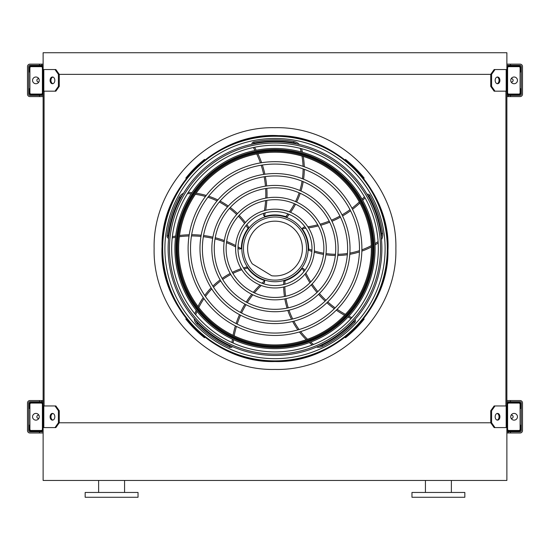 <?xml version="1.0" encoding="UTF-8"?>
<svg xmlns="http://www.w3.org/2000/svg" width="550" height="550" viewBox="0 0 550 550"><rect width="100%" height="100%" fill="white"/><g stroke="black" fill="none" stroke-linecap="round" stroke-linejoin="round"><path stroke-width="0.82" d="M506.88 52.731L506.88 69.554L494.986 69.554L491.59 74.36L58.41 74.36L55.014 69.554L43.12 69.554L43.12 52.731L506.88 52.731M55.014 91.176L58.41 86.371L59.263 86.371L55.859 91.176L43.12 91.176L43.12 405.962L55.859 405.962L59.263 410.768L58.41 410.768L55.014 405.962M44.083 91.176L44.083 405.962M494.986 91.176L494.141 91.176L490.737 86.371L491.59 86.371L494.986 91.176L506.88 91.176L506.88 405.962L494.986 405.962L491.59 410.768L490.737 410.768L490.737 422.778L491.59 422.778L494.986 427.584L494.141 427.584L490.737 422.778L59.263 422.778L59.263 410.768M505.918 91.176L505.918 405.962M494.986 427.584L506.88 427.584L506.88 480.446L43.12 480.446L43.12 427.584L43.821 427.584L43.821 405.962M425.425 492.463L425.425 480.446M411.964 497.269L464.832 497.269L464.832 492.463L411.964 492.463L411.964 497.269M111.602 497.269L138.036 497.269L138.036 492.463L85.167 492.463L85.167 497.269L111.602 497.269M43.12 429.268L43.12 404.277A1.925 1.925 0 0 0 41.195 402.353L31.103 402.353A1.925 1.925 0 0 0 29.184 404.277L29.184 408.361L29.906 408.361L29.906 404.277A1.203 1.203 0 0 1 31.103 403.074L41.195 403.074A1.203 1.203 0 0 1 42.398 404.277L42.398 429.268A1.203 1.203 0 0 1 41.195 430.471L31.103 430.471A1.203 1.203 0 0 1 29.906 429.268L29.906 425.184L29.184 425.184L29.184 429.268A1.925 1.925 0 0 0 31.103 431.186L41.195 431.186A1.925 1.925 0 0 0 43.12 429.268M29.906 408.361L29.906 425.184M35.908 420.138A3.362 3.362 0 0 0 38.823 415.092A3.362 3.362 0 0 0 33 415.092A3.362 3.362 0 0 0 35.908 420.138M52.889 420.083A3.362 2.379 90 0 1 50.937 416.769A3.362 2.379 90 0 1 52.889 413.462M55.014 427.584L58.41 422.778L59.263 422.778L55.859 427.584L43.821 427.584M58.41 422.778L58.41 410.768M54.842 416.769A3.362 2.379 90 0 1 52.463 420.138A3.362 2.379 90 0 1 50.084 416.769A3.362 2.379 90 0 1 52.463 413.408A3.362 2.379 90 0 1 54.842 416.769M506.88 404.277L506.88 429.268A1.925 1.925 0 0 0 508.805 431.186L518.898 431.186A1.925 1.925 0 0 0 520.816 429.268L520.816 425.184L520.094 425.184L520.094 429.268A1.203 1.203 0 0 1 518.898 430.471L508.805 430.471A1.203 1.203 0 0 1 507.602 429.268L507.602 404.277A1.203 1.203 0 0 1 508.805 403.074L518.898 403.074A1.203 1.203 0 0 1 520.094 404.277L520.094 408.361L520.816 408.361L520.816 404.277A1.925 1.925 0 0 0 518.898 402.353L508.805 402.353A1.925 1.925 0 0 0 506.88 404.277M520.094 425.184L520.094 408.361M514.092 420.138A3.362 3.362 0 0 0 517 415.092A3.362 3.362 0 0 0 511.177 415.092A3.362 3.362 0 0 0 514.092 420.138M499.916 416.769A3.362 2.379 -90 0 1 497.537 420.138A3.362 2.379 -90 0 1 495.158 416.769A3.362 2.379 -90 0 1 497.537 413.408A3.362 2.379 -90 0 1 499.916 416.769M491.59 422.778L491.59 410.768M497.111 413.462A3.362 2.379 -90 0 1 499.063 416.769A3.362 2.379 -90 0 1 497.111 420.083M490.737 410.768L494.141 405.962L494.986 405.962M506.88 67.87L506.88 92.861A1.925 1.925 0 0 0 508.805 94.779L518.898 94.779A1.925 1.925 0 0 0 520.816 92.861L520.816 88.777L520.094 88.777L520.094 92.861A1.203 1.203 0 0 1 518.898 94.064L508.805 94.064A1.203 1.203 0 0 1 507.602 92.861L507.602 67.87A1.203 1.203 0 0 1 508.805 66.667L518.898 66.667A1.203 1.203 0 0 1 520.094 67.87L520.094 71.954L520.816 71.954L520.816 67.87A1.925 1.925 0 0 0 518.898 65.945L508.805 65.945A1.925 1.925 0 0 0 506.88 67.87M520.094 88.777L520.094 71.954M514.092 83.731A3.362 3.362 0 0 0 517 78.684A3.362 3.362 0 0 0 511.177 78.684A3.362 3.362 0 0 0 514.092 83.731M499.916 80.362A3.362 2.379 -90 0 1 497.537 83.731A3.362 2.379 -90 0 1 495.158 80.362A3.362 2.379 -90 0 1 497.537 77A3.362 2.379 -90 0 1 499.916 80.362M491.59 86.371L491.59 74.36M490.737 86.371L490.737 74.36L494.141 69.554L494.986 69.554M497.111 77.055A3.362 2.379 -90 0 1 499.063 80.362A3.362 2.379 -90 0 1 497.111 83.676M43.12 92.861L43.12 67.87A1.925 1.925 0 0 0 41.195 65.945L31.103 65.945A1.925 1.925 0 0 0 29.184 67.87L29.184 71.954L29.906 71.954L29.906 67.87A1.203 1.203 0 0 1 31.103 66.667L41.195 66.667A1.203 1.203 0 0 1 42.398 67.87L42.398 92.861A1.203 1.203 0 0 1 41.195 94.064L31.103 94.064A1.203 1.203 0 0 1 29.906 92.861L29.906 88.777L29.184 88.777L29.184 92.861A1.925 1.925 0 0 0 31.103 94.779L41.195 94.779A1.925 1.925 0 0 0 43.12 92.861M29.906 71.954L29.906 88.777M35.908 83.731A3.362 3.362 0 0 0 38.823 78.684A3.362 3.362 0 0 0 33 78.684A3.362 3.362 0 0 0 35.908 83.731M52.889 83.676A3.362 2.379 90 0 1 50.937 80.362A3.362 2.379 90 0 1 52.889 77.055M55.014 69.554L55.859 69.554L59.263 74.36L59.263 86.371M58.41 86.371L58.41 74.36M54.842 80.362A3.362 2.379 90 0 1 52.463 83.731A3.362 2.379 90 0 1 50.084 80.362A3.362 2.379 90 0 1 52.463 77A3.362 2.379 90 0 1 54.842 80.362M511.163 418.433A1.684 1.684 0 0 0 513.123 416.914A1.684 1.684 0 0 0 511.163 415.112M510.482 400.551L510.482 401.754L520.094 401.754A1.203 1.203 0 0 1 521.297 402.957L521.297 430.588A1.203 1.203 0 0 1 520.094 431.791L510.482 431.791L510.482 432.994L520.094 432.994A2.406 2.406 0 0 0 522.5 430.588L522.5 402.957A2.406 2.406 0 0 0 520.094 400.551L506.88 400.551M43.12 431.791L29.906 431.791A1.203 1.203 0 0 1 28.703 430.588L28.703 402.957A1.203 1.203 0 0 1 29.906 401.754L43.12 401.754M510.482 431.791L506.88 431.791M506.88 401.754L510.482 401.754M39.517 401.754L39.517 400.551L29.906 400.551A2.406 2.406 0 0 0 27.5 402.957L27.5 430.588A2.406 2.406 0 0 0 29.906 432.994L39.517 432.994L39.517 431.791M39.517 400.551L43.12 400.551M43.12 432.994L39.517 432.994M510.482 432.994L506.88 432.994M38.837 415.112A1.684 1.684 0 0 0 36.877 416.914A1.684 1.684 0 0 0 38.837 418.433M506.88 65.347L520.094 65.347A1.203 1.203 0 0 1 521.297 66.55L521.297 94.181A1.203 1.203 0 0 1 520.094 95.384L506.88 95.384M43.12 95.384L29.906 95.384A1.203 1.203 0 0 1 28.703 94.181L28.703 66.55A1.203 1.203 0 0 1 29.906 65.347L43.12 65.347M510.482 95.384L510.482 96.587L520.094 96.587A2.406 2.406 0 0 0 522.5 94.181L522.5 66.55A2.406 2.406 0 0 0 520.094 64.144L510.482 64.144L510.482 65.347M43.12 96.587L39.517 96.587L39.517 95.384M39.517 65.347L39.517 64.144L29.906 64.144A2.406 2.406 0 0 0 27.5 66.55L27.5 94.181A2.406 2.406 0 0 0 29.906 96.587L39.517 96.587M510.482 96.587L506.88 96.587M39.517 64.144L43.12 64.144M506.88 64.144L510.482 64.144M511.163 82.019A1.684 1.684 0 0 0 513.123 80.506A1.684 1.684 0 0 0 511.163 78.705M38.837 78.705A1.684 1.684 0 0 0 36.877 80.506A1.684 1.684 0 0 0 38.837 82.019M275 360.876A112.31 112.31 0 0 0 372.261 192.411A112.31 112.31 0 0 0 177.739 192.411A112.31 112.31 0 0 0 275 360.876M275 358.676A110.103 110.103 0 0 0 370.356 193.518A110.103 110.103 0 0 0 179.644 193.518A110.103 110.103 0 0 0 275 358.676M275 333.053A84.487 84.487 0 0 0 348.171 206.326A84.487 84.487 0 0 0 201.829 206.326A84.487 84.487 0 0 0 275 333.053M275 335.459A86.886 86.886 0 0 0 350.247 205.123A86.886 86.886 0 0 0 199.753 205.123A86.886 86.886 0 0 0 275 335.459M275 321.186A72.614 72.614 0 0 0 337.886 212.259A72.614 72.614 0 0 0 212.114 212.259A72.614 72.614 0 0 0 275 321.186M275 323.586A75.02 75.02 0 0 0 339.969 211.056A75.02 75.02 0 0 0 210.031 211.056A75.02 75.02 0 0 0 275 323.586M275 309.313A60.748 60.748 0 0 0 327.607 218.192A60.748 60.748 0 0 0 222.393 218.192A60.748 60.748 0 0 0 275 309.313M275 311.719A63.147 63.147 0 0 0 329.691 216.996A63.147 63.147 0 0 0 220.309 216.996A63.147 63.147 0 0 0 275 311.719M275 297.44A48.874 48.874 0 0 0 317.329 224.132A48.874 48.874 0 0 0 232.671 224.132A48.874 48.874 0 0 0 275 297.44M275 299.846A51.281 51.281 0 0 0 319.406 222.929A51.281 51.281 0 0 0 230.594 222.929A51.281 51.281 0 0 0 275 299.846M275 285.574A37.008 37.008 0 0 0 307.044 230.065A37.008 37.008 0 0 0 242.956 230.065A37.008 37.008 0 0 0 275 285.574M275 287.973A39.407 39.407 0 0 0 309.127 228.862A39.407 39.407 0 0 0 240.873 228.862A39.407 39.407 0 0 0 275 287.973M263.918 213.262A94.346 94.346 0 0 1 263.539 215.016L264.447 216.446A1.203 1.203 0 0 0 265.072 216.425A33.639 33.639 0 0 1 285.752 216.693L285.979 216.769M286.956 217.126L285.752 216.693L286.956 217.126A75.859 75.859 0 0 0 289.121 214.363M253.357 147.531A94.346 94.346 0 0 1 254.98 150.48M256.719 153.959A94.346 94.346 0 0 1 260.411 162.91M261.195 165.22A94.346 94.346 0 0 1 263.677 174.405M264.158 176.763A94.346 94.346 0 0 1 265.457 186.147M265.643 188.547A94.346 94.346 0 0 1 265.746 198.131M265.616 200.599A94.346 94.346 0 0 1 264.419 210.609M299.331 144.492A9.611 9.611 0 0 0 293.886 141.488A108.735 108.735 0 0 0 253.763 141.928A2.406 2.406 0 0 0 251.831 144.224M290.572 212.369A75.859 75.859 0 0 0 295.543 204.222M296.629 202.077A75.859 75.859 0 0 0 300.245 193.318M300.988 191.015A75.859 75.859 0 0 0 303.208 181.651M303.586 179.211A75.859 75.859 0 0 0 304.294 169.324M304.267 166.753A75.859 75.859 0 0 0 303.277 156.454M302.466 152.302A75.859 75.859 0 0 0 301.572 148.713M305.154 227.116A94.346 94.346 0 0 1 303.366 227.301L302.287 228.607A1.203 1.203 0 0 0 302.5 229.192A33.639 33.639 0 0 1 308.639 248.944L308.632 249.184M308.598 250.222L308.639 248.944L308.598 250.222A75.859 75.859 0 0 0 311.891 251.433M364.402 196.762A94.346 94.346 0 0 1 362.099 199.217M359.329 201.946A94.346 94.346 0 0 1 351.959 208.223M350.006 209.681A94.346 94.346 0 0 1 342.031 214.885M339.941 216.067A94.346 94.346 0 0 1 331.423 220.206M329.189 221.121A94.346 94.346 0 0 1 320.107 224.187M317.721 224.826A94.346 94.346 0 0 1 307.835 226.779M381.501 239.553A9.611 9.611 0 0 0 382.676 233.441A108.735 108.735 0 0 0 369.854 195.422A2.406 2.406 0 0 0 367.077 194.288M314.243 252.189A75.859 75.859 0 0 0 323.524 254.403M325.903 254.774A75.859 75.859 0 0 0 335.349 255.502M337.769 255.496A75.859 75.859 0 0 0 347.353 254.719M349.8 254.32A75.859 75.859 0 0 0 359.418 251.941M361.852 251.116A75.859 75.859 0 0 0 371.346 246.991M375.045 244.942A75.859 75.859 0 0 0 378.18 242.983M275 281.731A33.158 33.158 0 0 0 303.717 231.99A33.158 33.158 0 0 0 246.283 231.99A33.158 33.158 0 0 0 275 281.731M304.721 270.621A94.346 94.346 0 0 1 303.992 268.978L302.418 268.352A1.203 1.203 0 0 0 301.929 268.737A33.639 33.639 0 0 1 285.038 280.679L284.804 280.748M283.814 281.036L285.038 280.679L283.814 281.036A75.859 75.859 0 0 0 283.676 284.543M351.897 317.591A94.346 94.346 0 0 1 348.851 316.154M345.4 314.359A94.346 94.346 0 0 1 337.15 309.293M335.163 307.883A94.346 94.346 0 0 1 327.745 301.909M325.971 300.286A94.346 94.346 0 0 1 319.413 293.459M317.852 291.624A94.346 94.346 0 0 1 312.132 283.938M310.784 281.861A94.346 94.346 0 0 1 305.869 273.061M316.491 347.071A9.611 9.611 0 0 0 322.657 346.301A108.735 108.735 0 0 0 354.86 322.355A2.406 2.406 0 0 0 355.073 319.364M283.683 287.011A75.859 75.859 0 0 0 284.446 296.519M284.824 298.897A75.859 75.859 0 0 0 287.059 308.103M287.808 310.406A75.859 75.859 0 0 0 291.514 319.282M292.641 321.482A75.859 75.859 0 0 0 297.88 329.897M299.413 331.959A75.859 75.859 0 0 0 306.268 339.707M309.361 342.595A75.859 75.859 0 0 0 312.194 344.974M263.209 283.642A94.346 94.346 0 0 1 264.55 282.446L264.66 280.754A1.203 1.203 0 0 0 264.144 280.411A33.639 33.639 0 0 1 247.569 268.036L247.424 267.836M246.847 266.984L247.569 268.036L246.847 266.984A75.859 75.859 0 0 0 243.471 267.939M233.124 343.035A94.346 94.346 0 0 1 233.544 339.687M234.183 335.851A94.346 94.346 0 0 1 236.452 326.439M237.174 324.115A94.346 94.346 0 0 1 240.57 315.219M241.567 313.026A94.346 94.346 0 0 1 246.029 304.679M247.294 302.624A94.346 94.346 0 0 1 252.835 294.807M254.396 292.889A94.346 94.346 0 0 1 261.243 285.498M194.136 318.464A9.611 9.611 0 0 0 196.776 324.094A108.735 108.735 0 0 0 229.501 347.325A2.406 2.406 0 0 0 232.416 346.603M241.127 268.702A75.859 75.859 0 0 0 232.313 272.367M230.175 273.467A75.859 75.859 0 0 0 222.104 278.431M220.151 279.854A75.859 75.859 0 0 0 212.85 286.124M211.104 287.877A75.859 75.859 0 0 0 204.724 295.46M203.239 297.557A75.859 75.859 0 0 0 197.979 306.474M196.192 310.303A75.859 75.859 0 0 0 194.81 313.734M237.999 248.194A94.346 94.346 0 0 1 239.553 249.095L241.189 248.683A1.203 1.203 0 0 0 241.361 248.077A33.639 33.639 0 0 1 248.009 228.491L248.153 228.298M248.786 227.48L248.009 228.491L248.786 227.48A75.859 75.859 0 0 0 246.833 224.565M172.219 237.93A94.346 94.346 0 0 1 175.526 237.304M179.376 236.72A94.346 94.346 0 0 1 189.028 235.971M191.462 235.943A94.346 94.346 0 0 1 200.97 236.417M203.363 236.692A94.346 94.346 0 0 1 212.685 238.349M215.022 238.92A94.346 94.346 0 0 1 224.173 241.78M226.483 242.667A94.346 94.346 0 0 1 235.627 246.902M183.535 193.263A9.611 9.611 0 0 0 178.998 197.512A108.735 108.735 0 0 0 167.021 235.812A2.406 2.406 0 0 0 168.603 238.356M245.383 222.571A75.859 75.859 0 0 0 239.174 215.325M237.469 213.627A75.859 75.859 0 0 0 230.251 207.488M228.291 206.071A75.859 75.859 0 0 0 220.076 201.066M217.869 199.952A75.859 75.859 0 0 0 208.684 196.219M206.236 195.456A75.859 75.859 0 0 0 196.13 193.215M191.936 192.699A75.859 75.859 0 0 0 188.244 192.438M275 280.115A31.543 31.543 0 0 0 302.321 232.794A31.543 31.543 0 0 0 247.679 232.794A31.543 31.543 0 0 0 275 280.115M271.721 275.763A27.39 27.39 0 0 0 302.204 245.369A27.39 27.39 0 0 0 265.499 222.874A27.39 27.39 0 0 0 252.258 263.835L271.721 275.763M205.006 159.885L204.524 159.397A113.657 113.657 0 0 0 185.831 178.09L186.312 178.571M186.312 318.56L185.831 319.048A113.657 113.657 0 0 0 204.524 337.734L205.006 337.253M347.731 161.226L347.731 161.226A113.657 113.657 0 0 1 348.837 162.161L348.837 162.161M363.688 178.571L364.169 178.09A113.657 113.657 0 0 0 345.476 159.397L344.994 159.885M344.994 337.253L345.476 337.734A113.657 113.657 0 0 0 364.169 319.048L363.688 318.56M275 351.897A103.331 103.331 0 0 0 378.331 248.566A103.331 103.331 0 0 0 275 145.234A103.331 103.331 0 0 0 171.669 248.566A103.331 103.331 0 0 0 275 351.897M275 141.687A106.886 106.886 0 0 1 367.565 302.012A106.886 106.886 0 0 1 182.435 302.012A106.886 106.886 0 0 1 275 141.687M275 354.104A105.531 105.531 0 0 0 380.531 248.566A105.531 105.531 0 0 0 275 143.034A105.531 105.531 0 0 0 169.469 248.566A105.531 105.531 0 0 0 275 354.104M275 148.459A100.107 100.107 0 0 1 361.694 298.623A100.107 100.107 0 0 1 188.306 298.623A100.107 100.107 0 0 1 275 148.459M275 152.213A96.36 96.36 0 0 0 191.551 296.746A96.36 96.36 0 0 0 358.449 296.746A96.36 96.36 0 0 0 275 152.213A96.36 96.36 0 0 0 191.551 296.746A96.36 96.36 0 0 0 358.449 296.746A96.36 96.36 0 0 0 275 152.213M275 369.435C210.416 371.099 152.467 313.149 154.131 248.566C152.467 183.982 210.416 126.032 275 127.703C339.584 126.032 397.533 183.982 395.869 248.566C397.533 313.149 339.584 371.099 275 369.435M506.179 427.584L506.179 405.962M506.179 91.176L506.179 69.554M43.821 91.176L43.821 69.554M508.193 431.791L508.193 432.994M41.807 401.754L41.807 400.551M508.193 95.384L508.193 96.587M41.807 65.347L41.807 64.144M275 361.426A112.853 112.853 0 0 0 372.735 192.143A112.853 112.853 0 0 0 177.265 192.143A112.853 112.853 0 0 0 275 361.426M285.752 216.693A74.656 74.656 0 0 0 287.966 213.909M289.431 211.901A74.656 74.656 0 0 0 294.449 203.727M295.536 201.582A74.656 74.656 0 0 0 299.138 192.823M299.881 190.527A74.656 74.656 0 0 0 302.067 181.184M302.431 178.743A74.656 74.656 0 0 0 303.091 168.891M303.05 166.334A74.656 74.656 0 0 0 301.991 156.069M301.153 151.938A74.656 74.656 0 0 0 300.314 148.686A8.408 8.408 0 0 0 300.218 148.363M296.869 143.949A8.408 8.408 0 0 0 293.679 142.67A107.532 107.532 0 0 0 253.997 143.11A1.203 1.203 0 0 0 253.076 143.956M254.595 147.276A95.542 95.542 0 0 1 256.204 150.239M257.936 153.732A95.542 95.542 0 0 1 261.614 162.718M262.398 165.028A95.542 95.542 0 0 1 264.873 174.233M265.347 176.598A95.542 95.542 0 0 1 266.654 185.976M266.832 188.375A95.542 95.542 0 0 1 266.956 197.924M266.839 200.379A95.542 95.542 0 0 1 265.698 210.272M265.217 212.877A95.542 95.542 0 0 1 264.447 216.446M253.763 141.928L253.997 143.11M293.886 141.488L293.679 142.67M300.871 148.528L300.314 148.686M308.639 248.944A74.656 74.656 0 0 0 311.967 250.188M314.332 250.965A74.656 74.656 0 0 0 323.654 253.206M326.033 253.577A74.656 74.656 0 0 0 335.472 254.299M337.886 254.292A74.656 74.656 0 0 0 347.449 253.488M349.882 253.083A74.656 74.656 0 0 0 359.459 250.663M361.879 249.831A74.656 74.656 0 0 0 371.312 245.651M374.983 243.581A74.656 74.656 0 0 0 377.822 241.78A8.408 8.408 0 0 0 378.098 241.587M381.26 237.036A8.408 8.408 0 0 0 381.487 233.613A107.532 107.532 0 0 0 368.809 196.006A1.203 1.203 0 0 0 367.716 195.394M365.028 197.856A95.542 95.542 0 0 1 362.704 200.31M359.92 203.032A95.542 95.542 0 0 1 352.516 209.309M350.556 210.767A95.542 95.542 0 0 1 342.567 215.964M340.471 217.147A95.542 95.542 0 0 1 331.952 221.286M329.725 222.2A95.542 95.542 0 0 1 320.678 225.273M318.306 225.913A95.542 95.542 0 0 1 308.543 227.886M305.917 228.236A95.542 95.542 0 0 1 302.287 228.607M369.854 195.422L368.809 196.006M382.676 233.441L381.487 233.613M378.139 242.254L377.822 241.78M285.038 280.679A74.656 74.656 0 0 0 284.886 284.226M284.879 286.715A74.656 74.656 0 0 0 285.622 296.271M286.007 298.65A74.656 74.656 0 0 0 288.234 307.856M288.991 310.145A74.656 74.656 0 0 0 292.71 318.993M293.844 321.179A74.656 74.656 0 0 0 299.104 329.539M300.644 331.588A74.656 74.656 0 0 0 307.532 339.268M310.64 342.114A74.656 74.656 0 0 0 313.232 344.259A8.408 8.408 0 0 0 313.493 344.458M318.808 346.06A8.408 8.408 0 0 0 322.128 345.221A107.532 107.532 0 0 0 353.98 321.544A1.203 1.203 0 0 0 354.221 320.313M351.051 318.519A95.542 95.542 0 0 1 347.999 317.068M344.548 315.26A95.542 95.542 0 0 1 336.291 310.159M334.304 308.749A95.542 95.542 0 0 1 326.886 302.748M325.112 301.125A95.542 95.542 0 0 1 318.546 294.298M316.986 292.469A95.542 95.542 0 0 1 311.272 284.811M309.932 282.755A95.542 95.542 0 0 1 305.037 274.079M303.889 271.693A95.542 95.542 0 0 1 302.418 268.352M354.86 322.355L353.98 321.544M322.657 346.301L322.128 345.221M312.874 344.706L313.232 344.259M247.569 268.036A74.656 74.656 0 0 0 244.138 268.991M241.766 269.748A74.656 74.656 0 0 0 232.911 273.412M230.766 274.512A74.656 74.656 0 0 0 222.709 279.476M220.756 280.899A74.656 74.656 0 0 0 213.496 287.169M211.764 288.929A74.656 74.656 0 0 0 205.439 296.519M203.968 298.609A74.656 74.656 0 0 0 198.798 307.539M197.044 311.376A74.656 74.656 0 0 0 195.807 314.497A8.408 8.408 0 0 0 195.697 314.813M195.814 320.354A8.408 8.408 0 0 0 197.643 323.262A107.532 107.532 0 0 0 230.003 346.232A1.203 1.203 0 0 0 231.248 346.087M231.969 342.512A95.542 95.542 0 0 1 232.409 339.164M233.062 335.321A95.542 95.542 0 0 1 235.366 325.889M236.094 323.565A95.542 95.542 0 0 1 239.504 314.655M240.501 312.469A95.542 95.542 0 0 1 244.963 304.116M246.228 302.067A95.542 95.542 0 0 1 251.735 294.264M253.282 292.353A95.542 95.542 0 0 1 260.019 285.017M261.938 283.188A95.542 95.542 0 0 1 264.66 280.754M229.501 347.325L230.003 346.232M196.776 324.094L197.643 323.262M195.271 314.298L195.807 314.497M248.009 228.491A74.656 74.656 0 0 0 246.042 225.528M244.585 223.506A74.656 74.656 0 0 0 238.363 216.219M236.658 214.521A74.656 74.656 0 0 0 229.446 208.381M227.487 206.972A74.656 74.656 0 0 0 219.278 202.001M217.071 200.901A74.656 74.656 0 0 0 207.9 197.23M205.459 196.481A74.656 74.656 0 0 0 195.367 194.315M191.18 193.834A74.656 74.656 0 0 0 187.825 193.627A8.408 8.408 0 0 0 187.495 193.621M182.256 195.442A8.408 8.408 0 0 0 180.063 198.076A107.532 107.532 0 0 0 168.211 235.95A1.203 1.203 0 0 0 168.733 237.091M172.356 236.672A95.542 95.542 0 0 1 175.677 236.06M179.534 235.489A95.542 95.542 0 0 1 189.214 234.768M191.654 234.74A95.542 95.542 0 0 1 201.176 235.228M203.569 235.503A95.542 95.542 0 0 1 212.891 237.167M215.229 237.731A95.542 95.542 0 0 1 224.352 240.563M226.648 241.443A95.542 95.542 0 0 1 235.702 245.582M238.033 246.84A95.542 95.542 0 0 1 241.189 248.683M167.021 235.812L168.211 235.95M178.998 197.512L180.063 198.076M187.853 193.05L187.825 193.627M275 347.6A99.034 99.034 0 0 1 175.966 248.566A99.034 99.034 0 0 1 275 149.531A99.034 99.034 0 0 1 374.034 248.566A99.034 99.034 0 0 1 275 347.6M275 150.37A98.196 98.196 0 0 0 189.956 297.667A98.196 98.196 0 0 0 360.044 297.667A98.196 98.196 0 0 0 275 150.37M275 151.25A97.316 97.316 0 0 1 359.281 297.227A97.316 97.316 0 0 1 190.719 297.227A97.316 97.316 0 0 1 275 151.25M451.371 492.463L451.371 480.446M124.575 492.463L124.575 480.446M98.629 492.463L98.629 480.446M275 361.543C334.317 363.364 389.098 309.368 387.963 250.339C390.954 191.379 337.893 135.692 278.548 135.644C218.027 131.801 160.772 186.512 162.037 246.792C158.874 307.003 214.39 363.488 275 361.543"/></g></svg>
